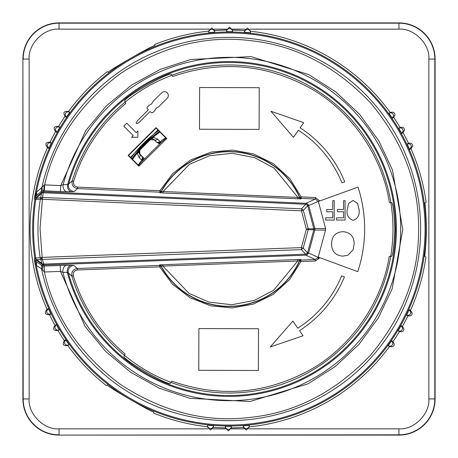 <?xml version="1.0" encoding="UTF-8"?>
<svg xmlns="http://www.w3.org/2000/svg" width="458" height="458" viewBox="0 0 458 458"><rect width="100%" height="100%" fill="white"/><g stroke="black" fill="none" stroke-linecap="round" stroke-linejoin="round"><path stroke-width="0.69" d="M130.444 157.334L157.936 130.015M325.564 230.065L325.569 228.519L314.846 228.49L314.841 230.031L313.81 229.75L307.53 252.816L308.595 252.965L307.627 254.453L305.835 255.158L315.241 259.503L317.841 257.785L318.012 257.316L308.595 252.965L314.841 230.031L325.564 230.065L318.213 257.064M163.214 140.703L160.769 142.575A110.115 110.115 0 0 1 163.214 140.703L165.538 138.465L166.334 138.465L156.046 128.114L128.561 155.439L138.848 165.79L138.843 166.231L128.114 155.434L128.561 155.439M73.904 265.48A5.965 5.948 131.3 0 0 68.385 273.008L67.309 272.367A167.405 167.405 0 0 0 396.405 229.51A167.405 167.405 0 0 0 67.572 184.654L63.141 184.671A5.965 4.145 -89.9 0 0 66.954 191.713L60.462 191.541L60.719 185.593L63.141 184.671A171.681 171.681 0 0 1 327.728 88.543A171.681 171.681 0 0 1 326.875 370.053A171.681 171.681 0 0 1 62.878 272.321A5.965 4.145 90.3 0 1 66.731 265.302L73.904 265.48L77.379 268.491L77.436 269.98C74.202 270.564 72.833 272.481 73.326 275.727C82.904 306.871 100.142 332.943 125.045 353.948L124.021 356.181C120.975 358.597 169.832 386.993 170.41 383.151L171.847 381.153C219.496 397.887 265.497 394.172 309.843 370.007C350.696 347.382 381.955 302.692 389.185 256.554L391.63 256.325C392.964 254.602 394.035 245.665 394.848 229.504C394.126 213.291 393.107 204.342 391.796 202.659L389.346 202.419C382.396 156.241 351.412 111.357 310.696 88.486C266.499 64.051 220.521 60.055 172.769 76.503L171.349 74.494C170.754 70.664 121.759 98.768 124.794 101.184L125.807 103.428C100.777 124.278 83.379 150.247 73.612 181.328C73.097 184.574 74.454 186.498 77.688 187.104L77.625 188.593L74.133 191.581L71.379 191.719A5.965 4.139 90.1 0 1 67.572 184.654L68.654 184.019A166.535 166.535 0 0 1 395.535 229.504A166.535 166.535 0 0 1 68.385 273.008L71.9 276.157L73.326 275.727M60.462 191.541L43.384 190.791L41.174 191.467L35.403 196.665L35.97 198.325L40.653 197.701L42.359 199.499L40.041 228.428L42.279 259.411A2.983 1.969 161.8 0 1 42.199 259.423L40.773 259.411L42.205 257.396L40.756 259.4L40.138 257.694L42.188 257.385L301.381 247.606L303.213 248.104L301.456 249.616L305.652 254.196L43.819 264.089L43.853 265.005L44.266 265.039L44.02 266.046L66.731 265.302M43.871 265.01L42.439 264.472L36.016 259.926L34.791 257.951A196.356 196.356 0 0 1 34.831 199.774L34.453 198.131L36.417 192.188L41.913 187.408A5.965 3.246 -125.3 0 1 41.443 191.278M34.848 258.226L35.73 258.094L36.228 259.612L34.86 258.266M319.655 200.999L318.264 201.526L315.425 199.018L315.488 197.53L319.655 200.999L358.024 187.122A135.654 135.654 0 0 1 357.772 271.663L319.484 257.551L319.186 258.404L315.293 260.991L300.969 261.535L289.599 279.655L273.071 294.54L253.051 304.226L231.983 307.925L210.691 305.83L189.996 297.677L172.397 284.08L159.693 266.871L160.998 266.155A77.488 77.488 0 0 0 299.612 260.923L300.969 261.535L300.912 260.047L315.241 259.503L315.293 260.991M161.708 92.802A3.876 3.876 0 0 1 168.023 94.073A3.876 3.876 0 0 1 167.176 98.298L158.302 107.12A4.769 4.769 0 0 0 154.919 110.481L152.892 112.496A1.191 1.191 0 0 1 151.277 112.559L150.064 111.523L139.49 122.034L136.959 123.712L136.118 122.864L137.812 120.34L148.381 109.828L147.333 108.775A1.191 1.191 0 0 1 147.339 107.086L149.451 104.985A4.769 4.769 0 0 0 152.835 101.624L161.708 92.802M225.422 426.358A2.983 2.983 0.2 0 1 225.422 426.335L231.382 426.352A2.983 2.983 -179.8 0 1 231.382 426.375L231.382 426.375A2.983 2.983 -179.8 0 1 228.393 429.346A2.983 2.983 -179.8 0 1 225.422 426.358L225.416 427.904L228.387 430.892L231.376 427.921L231.382 426.375A2.983 2.983 -179.8 0 0 231.382 426.352M243.301 425.848L249.244 425.327A2.983 2.983 -179.8 0 1 246.387 428.596A2.983 2.983 -179.8 0 1 243.301 425.848L243.295 427.4A198.909 198.909 0 0 1 231.382 427.898M391.653 340.798L392.93 343.248C392.334 345.933 390.76 346.735 388.201 345.658L388.441 345.819L388.201 345.658L391.653 340.798L392.987 341.576L394.264 344.032C394.098 346.466 392.523 347.273 389.54 346.443A198.909 198.909 0 0 1 249.249 426.879M406.63 315.041C409.04 315.665 410.465 314.766 410.895 312.356L409.149 309.637L409.412 309.774L409.149 309.637L406.63 315.041L407.964 315.814A198.909 198.909 0 0 1 402.439 326.388L403.945 328.976C403.779 331.323 402.279 332.176 399.445 331.546A198.909 198.909 0 0 1 392.987 341.576M401.122 325.627L402.605 328.203C402.101 330.75 400.601 331.603 398.111 330.768L401.105 325.615L402.462 326.399M410.986 148.701A198.909 198.909 0 0 1 426.1 202.207L425.047 202.762C424.703 201.898 426.467 216.079 426.324 229.595C426.392 242.992 424.532 257.385 424.881 256.428L425.934 256.99A198.909 198.909 0 0 1 410.494 310.398L412.229 313.123C412.068 315.373 410.649 316.266 407.964 315.814M407.145 144.041C409.538 143.4 410.958 144.299 411.399 146.737L409.629 149.457L409.899 149.325L409.629 149.457L407.145 144.041L408.49 143.268A198.909 198.909 0 0 0 403.029 132.665L404.546 130.078C404.385 127.73 402.891 126.872 400.063 127.49A198.909 198.909 0 0 0 393.668 117.42L392.329 118.187L388.905 113.303L390.497 112.376M398.741 128.246L398.723 128.257C401.197 127.41 402.691 128.269 403.206 130.833L401.689 133.433L398.723 128.257L400.08 127.479M250.452 31.247A198.909 198.909 0 0 1 390.239 112.519C393.239 111.729 394.813 112.536 394.956 114.969L393.668 117.42M244.498 32.243A2.983 2.983 0.2 0 1 247.463 29.512A2.983 2.983 0.2 0 1 250.429 32.799L244.498 32.243L244.498 30.692A198.909 198.909 0 0 0 232.584 30.119M232.578 31.665L226.618 31.648A2.983 2.983 0.2 0 1 226.618 31.625L226.618 31.625A2.983 2.983 0.2 0 1 229.595 28.654A2.983 2.983 0.2 0 1 232.578 31.642L232.578 31.642A2.983 2.983 0.2 0 1 232.578 31.665A2.983 2.983 0.2 0 0 232.578 31.642L232.584 30.096L229.601 27.108L226.624 30.079L226.618 31.625A2.983 2.983 0.2 0 0 226.618 31.648M226.618 30.102A198.909 198.909 0 0 0 214.705 30.6L211.728 27.858L208.751 30.829L208.745 32.375A2.983 2.983 0.2 0 1 211.728 29.404A2.983 2.983 0.2 0 1 214.699 32.152L208.756 32.673A2.983 2.983 0.2 0 1 208.745 32.375A2.983 2.983 0.2 0 0 208.756 32.673L208.745 32.375M250.446 32.501A2.983 2.983 0.2 0 1 250.429 32.799L250.452 30.955L247.469 27.967L244.498 30.692M389.157 113.143L388.905 113.303C391.447 112.227 393.021 113.034 393.622 115.731L392.329 118.187M410.981 148.69L412.738 145.97C412.584 143.732 411.17 142.833 408.49 143.268M331.552 243.874C331.695 236.351 335.456 232.286 342.83 231.674C350.215 232.235 353.994 236.265 354.177 243.765L353.112 249.828L347.925 255.203L342.899 256.137C335.479 255.524 331.695 251.436 331.552 243.874C331.695 236.351 335.456 232.286 342.83 231.674M348.647 203.386L353.135 200.427L357.629 203.466L359.175 210.113C359.656 215.357 357.641 218.758 353.124 220.309C348.693 218.798 346.683 215.478 347.095 210.348L348.647 203.386L347.095 210.348C346.683 215.478 348.693 218.798 353.124 220.309C357.641 218.758 359.656 215.357 359.175 210.113L357.629 203.466L353.135 200.427L348.647 203.386M354.177 243.765L353.112 249.828L347.925 255.203L342.899 256.137M343.569 209.483L343.569 200.678L345.08 200.678L345.08 220.058L336.521 220.058L336.521 217.79L343.569 217.79L343.569 211.751L337.529 211.751L337.529 209.483L343.569 209.483M332.748 209.483L332.748 200.678L334.26 200.678L334.26 220.058L325.701 220.058L325.701 217.79L332.748 217.79L332.748 211.751L326.709 211.751L326.709 209.483L332.748 209.483M319.444 257.705L318.012 257.316L318.092 257.012L319.484 257.551M318.379 201.474L325.569 228.519M125.086 102.151A163.975 163.975 0 0 1 172.036 75.238M390.811 202.436A163.975 163.975 0 0 1 390.645 256.549M171.103 382.413A163.975 163.975 0 0 1 124.318 355.213M166.323 138.465A110.115 110.115 0 0 1 166.334 138.459L166.775 138.465L156.046 127.673L156.046 128.114M156.046 127.673L128.114 155.434M159.676 131.767A119.418 119.418 0 0 0 150.264 139.215L152.067 138.619A2.983 1.489 -91.5 0 0 153.201 137.211L150.264 139.215L150.241 139.736A119.04 119.04 0 0 0 139.736 150.241L139.215 150.264L137.211 153.201L139.169 157.695L141.831 160.186L142.341 156.819L142.667 160.769L142.427 156.813L139.684 154.323L138.619 152.067L139.215 150.264A119.418 119.418 0 0 0 132.185 159.086M77.688 187.104L159.922 190.711L172.729 173.576L190.414 160.088L211.155 152.062L232.458 150.092L253.509 153.917L273.466 163.729L289.903 178.712L301.164 196.9L299.801 197.507A77.488 77.488 0 0 0 161.227 191.433L159.922 190.711L159.859 192.2L77.625 188.593C73.32 187.78 71.505 185.215 72.187 180.893L73.612 181.328M166.775 138.465L138.843 166.231M139.736 150.241L139.902 154.317L139.003 152.308L139.736 150.241L150.241 139.736L154.312 139.896L150.241 139.736M152.067 138.619L154.323 139.684A2.983 2.032 -43.1 0 0 157.695 139.169L153.201 137.211A119.04 119.04 0 0 1 159.945 132.036M123.786 126.11L126.746 123.168L136.209 132.683L137.898 130.999L137.881 137.326L131.555 137.308L133.244 135.625L123.786 126.11M124.295 355.259A164.027 164.027 0 0 1 71.9 276.157C71.242 271.829 73.068 269.275 77.379 268.491L159.636 265.382L159.693 266.871L77.436 269.98M319.615 200.839L308.738 205.516L307.684 205.596L313.81 228.765L314.846 228.49L308.738 205.516L307.782 204.028L305.99 203.312L315.425 199.018L301.101 198.388L301.164 196.9L315.488 197.53M300.11 127.799L303.723 122.675L270.947 111.26L293.418 137.297L298.393 130.238A113.292 113.292 0 0 1 341.926 182.845L344.731 181.826A116.275 116.275 0 0 0 300.11 127.799M198.886 328.569L198.761 370.31L258.386 370.488L258.512 328.752L198.886 328.569M199.614 87.512L259.239 87.69L259.114 129.431L199.488 129.248L199.614 87.512M297.792 328.18L292.862 321.092L270.231 346.992L303.076 335.777L299.498 330.63A116.275 116.275 0 0 0 344.445 276.872L341.645 275.842A113.292 113.292 0 0 1 297.792 328.18M158.508 143.28L159.413 144.184L161.559 142.049M159.39 144.167L144.591 158.88M142.455 161.033L144.608 158.897L139.387 153.642M138.848 165.79L138.848 164.989L142.667 160.769A110.04 110.04 0 0 0 141.78 161.909L141.797 161.886M165.653 137.778A111.059 111.059 0 0 0 160.186 141.831L160.769 142.575L156.819 142.341L154.312 139.896L156.813 142.427L160.186 141.831L157.695 139.169M132.459 159.361A119.04 119.04 0 0 1 137.211 153.201A2.983 1.489 1.5 0 0 138.619 152.067M139.169 157.695A2.983 2.032 -46.9 0 0 139.684 154.323L142.341 156.819L139.902 154.317M209.277 29.146L59.059 29.146C44.071 27.881 27.938 44.18 29.146 59.059L29.146 398.941C27.881 413.929 44.18 430.062 59.059 428.854L208.155 428.854M248.723 428.854L398.941 428.854C413.929 430.119 430.062 413.82 428.854 398.941L428.854 59.059C430.119 44.071 413.82 27.938 398.941 29.146L249.845 29.146M59.059 435.1L398.941 435.1A36.159 36.159 0 0 0 435.1 398.941L435.1 59.059A36.159 36.159 0 0 0 398.941 22.9L59.059 22.9A36.159 36.159 0 0 0 22.9 59.059L22.9 398.941A36.159 36.159 0 0 0 59.059 435.1L398.941 434.819A35.879 35.879 0 0 0 434.819 398.941L434.819 59.059A35.879 35.879 0 0 0 398.941 23.181L59.059 23.181A35.879 35.879 0 0 0 23.181 59.059L29.146 59.059M159.59 264.861L159.636 265.382L160.998 266.155L160.958 265.646A77.282 77.282 0 0 0 299.612 260.407L297.7 261.008L162.911 266.098L160.958 265.646A1.489 1.489 -4.8 0 0 159.59 264.861L297.643 259.52L300.917 259.52L300.912 260.047L299.612 260.923L299.612 260.407A1.489 1.489 -179.6 0 1 300.917 259.52M307.627 254.453L307.541 252.89L305.795 254.253L305.95 255.146M71.156 265.325A5.965 4.139 -89.7 0 0 67.309 272.367L62.878 272.321L60.462 271.388L44.357 271.995L41.512 268.731A191.656 191.656 0 0 0 420.656 229A191.656 191.656 0 0 0 41.913 187.408L44.266 184.992A5.965 0.63 92.8 0 1 43.384 190.791L43.63 191.805L43.275 191.828L43.235 192.755L305.801 204.268L301.582 208.819L303.328 210.348L308.217 228.748L313.81 228.765L313.839 229.258L313.81 229.75L308.217 229.733L306.379 229.235L308.217 228.748L308.217 229.733L303.213 248.104L307.53 252.816M301.101 198.915L301.101 198.388L299.801 197.507L299.801 198.022A77.282 77.282 0 0 0 161.182 191.948L163.134 191.501L297.895 197.409L299.801 198.022A1.489 1.489 179.9 0 0 301.101 198.915L163.071 192.99L159.808 192.721L159.859 192.2L161.227 191.433L161.182 191.948A1.489 1.489 5.1 0 1 159.808 192.721M125.063 102.105A164.027 164.027 0 0 0 72.187 180.893L68.654 184.019A5.965 5.948 49 0 0 74.133 191.581M307.782 204.028L307.684 205.596L305.944 204.216L306.104 203.323M141.098 162.682A110.115 110.115 0 0 1 142.575 160.769L141.831 160.186A111.059 111.059 0 0 0 138.167 165.103M154.317 139.902L156.813 142.427L160.769 142.667A110.04 110.04 0 0 1 162.435 141.373M162.853 264.61L162.911 266.098L189.045 293.401L209.117 302.137L231.863 304.736L254.345 300.425L273.701 290.206L297.7 261.008L297.643 259.52M44.363 190.837L44.621 184.889L60.719 185.593L85.738 130.622L106.308 105.918L131.543 85.108L160.237 69.393L190.809 59.46L251.139 56.626L308.795 74.614L335.863 91.949L359.656 114.403L378.812 140.921L392.472 170.015L402.788 229.527L392.111 288.975L378.279 317.989L358.957 344.387L335.033 366.692L307.862 383.867L250.097 401.506L189.778 398.305L159.269 388.189L130.673 372.302L105.563 351.338L85.148 326.508L60.462 271.388L60.233 265.434M44.266 184.992L44.621 184.889C54.702 140.887 80.041 103.743 120.626 73.446C163.111 45.869 206.73 34.974 251.494 40.756C296.366 45.685 336.189 66.553 370.974 103.365C403.28 142.375 419.15 184.442 418.583 229.572C418.875 274.714 402.754 316.684 370.213 355.494C335.199 392.094 295.25 412.721 250.354 417.375C205.556 422.889 161.995 411.731 119.687 383.896C79.28 353.353 54.17 316.049 44.357 271.995L44.134 266.041M43.853 265.005L42.628 264.203L42.176 265.577L44.02 266.046L44.317 271.983M297.826 198.898L297.895 197.409L274.073 168.069L254.774 157.729L232.321 153.281L209.564 155.743L189.435 164.359L163.134 191.501L163.071 192.99M41.134 188.02A5.965 2.92 47.9 0 1 41.174 191.467L41.455 192.641L43.275 191.828M307.673 205.659L303.328 210.348L301.49 210.835L306.379 229.235L301.381 247.606L301.456 249.616L42.279 259.411L43.819 264.089L42.628 264.203M207.548 426.753A198.909 198.909 0 0 1 153.653 413.087L153.699 411.897C154.163 413.78 105.449 385.459 107.309 384.926L106.296 385.556A198.909 198.909 0 0 1 67.761 345.481C63.227 346.139 62.088 344.508 64.332 340.58A198.909 198.909 0 0 1 57.937 330.51C53.409 330.819 52.418 329.09 54.971 325.335A198.909 198.909 0 0 1 49.51 314.732C44.987 314.68 44.157 312.877 47.019 309.31M47.014 309.299A198.909 198.909 0 0 1 47.506 147.602C44.672 144.007 45.508 142.209 50.037 142.186A198.909 198.909 0 0 1 55.561 131.612C53.025 127.839 54.027 126.122 58.555 126.454A198.909 198.909 0 0 1 65.013 116.424C62.792 112.485 63.943 110.859 68.46 111.557A198.909 198.909 0 0 1 107.246 71.706L108.254 72.341C106.376 71.814 155.314 43.756 154.81 45.645L154.77 44.455A198.909 198.909 0 0 1 208.751 31.121M243.295 427.4L246.261 430.142L249.249 427.171L249.255 425.625A2.983 2.983 -179.8 0 0 249.244 425.327L249.255 425.625M225.416 427.881A198.909 198.909 0 0 1 213.502 427.308L210.52 430.033L207.548 427.045L207.554 425.499A2.983 2.983 0.2 0 0 210.525 428.488A2.983 2.983 -179.8 0 0 213.502 425.757L213.502 427.308M36.674 259.772L40.773 259.411L42.176 263.665L36.674 259.772L36.016 259.926L35.707 261.295L42.176 265.577A5.965 2.599 124 0 1 42.09 269.722M43.155 192.744L42.388 199.47L40.676 197.673L42.394 197.455A2.983 2.009 9.2 0 1 42.474 197.461L301.582 208.819L301.49 210.835L40.315 199.173L35.781 199.574L34.905 199.448L35.73 198.074L41.455 192.641L43.155 192.744M43.218 191.833L41.695 192.875M40.888 264.718A5.965 3.343 123.5 0 1 41.512 268.731L36.337 265.394L34.407 259.6L34.791 257.951M214.705 30.6L214.699 32.152M66.347 117.202L65.07 114.746C65.683 112.044 67.257 111.242 69.799 112.342L66.347 117.202L65.013 116.424M56.895 132.385L55.395 129.791C55.916 127.221 57.416 126.368 59.889 127.232L56.895 132.385L55.538 131.601M50.037 142.186L51.37 142.959L48.851 148.363L47.254 147.453M50.855 313.959C48.456 314.6 47.042 313.696 46.602 311.257L48.371 308.543L50.855 313.959L49.51 314.732M59.259 329.754L59.277 329.743C56.798 330.59 55.303 329.726 54.794 327.155L56.311 324.567L59.277 329.743L57.92 330.521M64.332 340.58L65.671 339.813L69.095 344.697L67.503 345.624M207.554 425.499L207.571 425.201A2.983 2.983 0.2 0 0 207.554 425.499A2.983 2.983 0.2 0 1 207.571 425.201L213.502 425.757M42.176 263.665L42.571 264.14M36.348 265.4A5.965 3.401 123.4 0 0 35.707 261.295L34.407 259.6A196.98 196.98 0 0 0 229 425.98A196.98 196.98 0 0 0 425.98 229A196.98 196.98 0 0 0 229 32.02A196.98 196.98 0 0 0 34.453 198.131L35.403 196.665A5.965 3.693 48.5 0 0 35.942 193.19M41.689 192.887L40.315 199.173A191.026 191.026 0 0 0 40.138 257.694L35.73 258.094A195.446 195.446 0 0 1 35.781 199.574L36.027 198.291M34.831 199.774L34.905 199.448M35.701 261.295A5.965 3.395 123.5 0 1 36.337 265.394A196.07 196.07 0 0 0 425.07 229A196.07 196.07 0 0 0 36.417 192.188A5.965 3.006 -132 0 1 36.434 195.743M388.441 345.819L389.787 346.597M68.843 344.857L69.095 344.697C66.547 345.773 64.973 344.966 64.378 342.258L65.671 339.813M56.294 324.579L54.954 325.346M46.762 309.442L48.371 308.543M48.851 148.363L47.105 145.644C47.558 143.205 48.977 142.306 51.37 142.959M59.872 127.221L58.538 126.442M69.547 112.176L68.213 111.403M409.899 149.325L411.238 148.558M35.97 198.325L34.905 199.442M131.051 157.947A121.009 121.009 0 0 1 158.542 130.622M159.378 131.463A119.836 119.836 0 0 0 131.887 158.789M132.139 159.041A119.486 119.486 0 0 1 159.624 131.715M317.841 257.785L319.186 258.404M172.008 75.198A164.027 164.027 0 0 1 390.857 202.436M390.697 256.543A164.027 164.027 0 0 1 171.074 382.459M245.093 29.146L232.429 29.146M226.773 29.146L214.184 29.146M212.907 428.854L225.571 428.854M231.227 428.854L243.816 428.854M305.835 255.158L44.266 265.039M71.379 191.719L66.954 191.713M43.63 191.805L305.99 203.312M59.059 29.146L59.059 22.9M398.941 29.146L398.941 22.9M428.854 59.059L435.1 59.059M428.854 398.941L435.1 398.941M398.941 428.854L398.941 435.1M59.059 428.854L59.059 434.819A35.879 35.879 0 0 1 23.181 398.941L22.9 398.941M29.146 398.941L23.181 398.941L22.9 59.059M36.468 198.056L41.369 193.408M409.412 309.774L410.746 310.547M142.667 160.769L142.993 160.26M143.28 159.332L143.211 158.176L142.421 156.808M156.808 142.421L158.686 143.297L160.769 142.667M398.128 330.779L399.462 331.558M401.706 133.421L403.046 132.654"/></g></svg>

